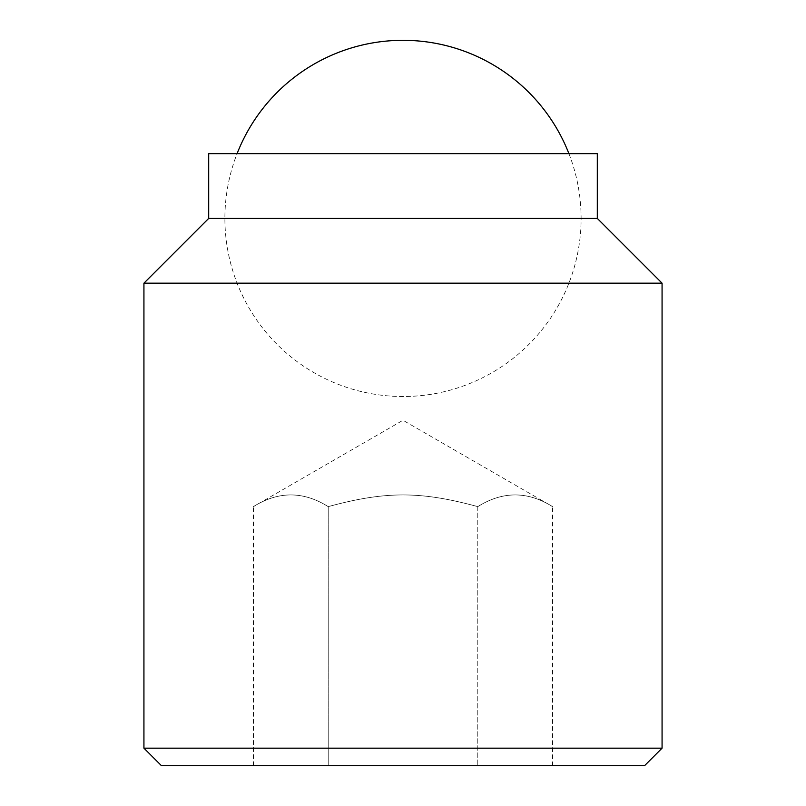 <?xml version="1.0" encoding="UTF-8"?>
<svg xmlns="http://www.w3.org/2000/svg" width="806" height="806" viewBox="0 0 806 806"><rect width="100%" height="100%" fill="white"/><g stroke="black" fill="none" stroke-linecap="round" stroke-linejoin="round"><path stroke-width="0.6" stroke-dasharray="4.03 3.02" d="M253.427 765.7L253.427 506.631C278.352 491.035 303.288 491.035 328.213 506.631C303.288 491.035 278.352 491.035 253.427 506.631L403 420.269L552.573 506.631C527.648 491.035 502.712 491.035 477.787 506.631C420.591 491.035 385.409 491.035 328.213 506.631C385.409 491.035 420.591 491.035 477.787 506.631C502.712 491.035 527.648 491.035 552.573 506.631L552.573 765.7L328.213 765.7L328.213 506.631L328.213 765.7L253.427 765.7L552.573 765.7M477.787 506.631L477.787 765.7L477.787 506.631M161.452 765.7L644.548 765.7M208.694 153.644L597.306 153.644M208.694 218.416L597.306 218.416M143.931 283.178L662.069 283.178M143.931 748.17L662.069 748.17M568.915 153.644A178.116 178.116 0 0 1 403 396.522A178.116 178.116 0 0 1 237.085 153.644"/><path stroke-width="1.21" d="M662.069 748.17L644.548 765.7L161.452 765.7L143.931 748.17L143.931 283.178L208.694 218.416L208.694 153.644L597.306 153.644L597.306 218.416L662.069 283.178L662.069 748.17L143.931 748.17M662.069 283.178L143.931 283.178M597.306 218.416L208.694 218.416M237.085 153.644A178.116 178.116 0 0 1 568.915 153.644"/></g></svg>
